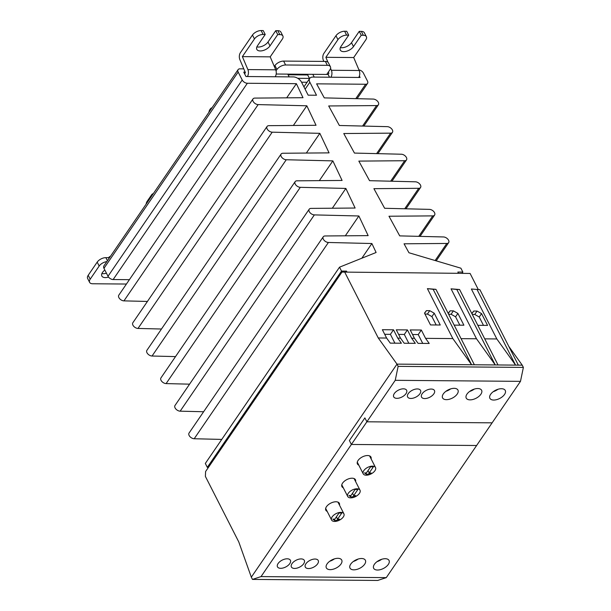 <?xml version="1.0" encoding="UTF-8"?>
<svg xmlns="http://www.w3.org/2000/svg" width="611" height="611" viewBox="0 0 611 611"><rect width="100%" height="100%" fill="white"/><g stroke="black" fill="none" stroke-linecap="round" stroke-linejoin="round"><path stroke-width="0.92" d="M395.241 380.317L366.883 421.796L364.889 417.893L366.883 421.796L492.122 422.835L366.883 421.796L351.386 444.457L476.626 445.495L520.48 381.356L395.241 380.317L398.135 366.363L396.997 364.125L251.327 577.174L238.779 541.942L205.38 476.389L205.602 471.524L341.977 272.071L470.096 273.445L478.276 289.507M364.889 417.893L349.393 440.554L351.386 444.457L349.393 440.554L364.889 417.893M394.324 393.53A7.248 3.865 -27 0 1 400.976 389.154A7.248 3.865 -27 0 1 406.62 390.292A7.248 3.865 -27 0 1 406.01 393.629A7.248 3.865 -27 0 1 399.357 398.005A7.248 3.865 -27 0 1 393.713 396.867A7.248 3.865 -27 0 1 394.324 393.53M422.155 393.759A7.248 3.865 -27 0 1 428.807 389.383A7.248 3.865 -27 0 1 434.452 390.521A7.248 3.865 -27 0 1 433.841 393.858A7.248 3.865 -27 0 1 427.188 398.235A7.248 3.865 -27 0 1 421.544 397.097A7.248 3.865 -27 0 1 422.155 393.759M292.012 563.632A7.248 3.865 -27 0 1 298.664 559.248A7.248 3.865 -27 0 1 304.309 560.386A7.248 3.865 -27 0 1 303.698 563.724A7.248 3.865 -27 0 1 297.045 568.108A7.248 3.865 -27 0 1 291.401 566.97A7.248 3.865 -27 0 1 292.012 563.632M305.928 563.747A7.248 3.865 -27 0 1 312.58 559.37A7.248 3.865 -27 0 1 318.224 560.501A7.248 3.865 -27 0 1 317.613 563.838A7.248 3.865 -27 0 1 310.961 568.222A7.248 3.865 -27 0 1 305.317 567.084A7.248 3.865 -27 0 1 305.928 563.747M278.097 563.518A7.248 3.865 -27 0 1 284.749 559.134A7.248 3.865 -27 0 1 290.393 560.272A7.248 3.865 -27 0 1 289.782 563.609A7.248 3.865 -27 0 1 283.13 567.986A7.248 3.865 -27 0 1 277.486 566.855A7.248 3.865 -27 0 1 278.097 563.518M408.24 393.644A7.248 3.865 -27 0 1 414.892 389.268A7.248 3.865 -27 0 1 420.536 390.406A7.248 3.865 -27 0 1 419.925 393.744A7.248 3.865 -27 0 1 413.273 398.12A7.248 3.865 -27 0 1 407.629 396.982A7.248 3.865 -27 0 1 408.24 393.644M490.618 394.332A8.623 4.598 -27 0 1 498.545 389.115A8.623 4.598 -27 0 1 505.266 390.467A8.623 4.598 -27 0 1 504.533 394.446A8.623 4.598 -27 0 1 496.613 399.655A8.623 4.598 -27 0 1 489.892 398.303A8.623 4.598 -27 0 1 490.618 394.332M443.303 393.935A8.623 4.598 -27 0 1 451.231 388.726A8.623 4.598 -27 0 1 457.952 390.078A8.623 4.598 -27 0 1 457.219 394.049A8.623 4.598 -27 0 1 449.299 399.266A8.623 4.598 -27 0 1 442.578 397.914A8.623 4.598 -27 0 1 443.303 393.935M350.737 564.113A8.623 4.598 -27 0 1 358.657 558.905A8.623 4.598 -27 0 1 365.378 560.256A8.623 4.598 -27 0 1 364.652 564.236A8.623 4.598 -27 0 1 356.725 569.444A8.623 4.598 -27 0 1 350.004 568.093A8.623 4.598 -27 0 1 350.737 564.113M327.076 563.922A8.623 4.598 -27 0 1 335.004 558.706A8.623 4.598 -27 0 1 341.725 560.066A8.623 4.598 -27 0 1 340.991 564.037A8.623 4.598 -27 0 1 333.071 569.246A8.623 4.598 -27 0 1 326.35 567.894A8.623 4.598 -27 0 1 327.076 563.922M374.39 564.312A8.623 4.598 -27 0 1 382.318 559.103A8.623 4.598 -27 0 1 389.039 560.455A8.623 4.598 -27 0 1 388.306 564.427A8.623 4.598 -27 0 1 380.386 569.643A8.623 4.598 -27 0 1 373.665 568.283A8.623 4.598 -27 0 1 374.39 564.312M466.964 394.133A8.623 4.598 -27 0 1 474.884 388.924A8.623 4.598 -27 0 1 481.605 390.276A8.623 4.598 -27 0 1 480.88 394.248A8.623 4.598 -27 0 1 472.96 399.464A8.623 4.598 -27 0 1 466.239 398.105A8.623 4.598 -27 0 1 466.964 394.133M343.313 487.822A7.592 4.048 -27 0 1 341.931 486.631A7.592 4.048 -27 0 1 342.572 483.133A7.592 4.048 -27 0 1 349.545 478.55A7.592 4.048 -27 0 1 355.457 479.742A7.592 4.048 -27 0 1 355.61 481.552M358.81 465.154A7.592 4.048 -27 0 1 357.427 463.963A7.592 4.048 -27 0 1 358.069 460.473A7.592 4.048 -27 0 1 365.042 455.882A7.592 4.048 -27 0 1 370.953 457.074A7.592 4.048 -27 0 1 371.106 458.892M327.19 511.392A7.592 4.048 -27 0 1 325.816 510.2A7.592 4.048 -27 0 1 326.457 506.702A7.592 4.048 -27 0 1 333.423 502.12A7.592 4.048 -27 0 1 339.342 503.311A7.592 4.048 -27 0 1 339.495 505.121M497.927 389.299A8.623 4.598 -27 0 1 493.253 391.674M450.613 388.901A8.623 4.598 -27 0 1 445.938 391.284M358.038 559.08A8.623 4.598 -27 0 1 353.372 561.463M334.377 558.889A8.623 4.598 -27 0 1 329.711 561.265M381.692 559.279A8.623 4.598 -27 0 1 377.025 561.654M474.266 389.1A8.623 4.598 -27 0 1 469.599 391.475M398.135 366.363L523.383 367.402L522.237 365.164L396.997 364.125L251.327 577.174L252.465 579.411L261.034 576.593L351.386 444.457L476.626 445.495L386.274 577.632L377.705 580.45L252.465 579.411M523.383 367.402L520.48 381.356M261.034 576.593L386.274 577.632M477.122 289.667L515.562 365.111L518.342 365.134L479.902 289.69L471.371 289.003L496.819 338.945L515.562 365.111L396.997 364.125L378.255 337.967L344.856 272.407M508.795 346.399L522.237 365.164L518.342 365.134M484.722 338.845L496.819 338.945M341.977 272.071L470.096 273.445M378.255 337.967L386.603 338.036L390.261 343.13L401.389 343.229L397.738 338.127L400.526 338.15L404.177 343.252L415.304 343.344L411.654 338.242L414.441 338.265L418.092 343.367L429.22 343.458L425.569 338.357L452.843 338.586L471.585 364.744L433.146 289.309L427.395 288.636L452.843 338.586M461.061 338.654L476.504 338.777L495.246 364.943L456.807 289.499L451.055 288.835L476.504 338.777M451.055 288.835L459.587 289.522L498.026 364.966M430.503 324.93L440.248 325.006L434.238 313.214L429.754 310.671L426.417 310.648L424.492 313.13L430.503 324.93M454.172 325.121L463.902 325.205L457.891 313.405L453.415 310.869L450.078 310.846L448.153 313.321M477.825 325.319L487.563 325.403L481.552 313.603L477.069 311.068L473.731 311.037L471.814 313.519M411.654 338.242L407.415 329.917L396.279 329.825L400.526 338.15M425.569 338.357L421.33 330.032L410.195 329.94L414.441 338.265M474.373 364.767L435.933 289.331L427.395 288.636M479.902 289.69L471.371 289.003M397.738 338.127L393.499 329.803L382.364 329.711L386.603 338.036M394.905 343.176L390.398 334.332L393.499 329.803M422.736 343.405L418.23 334.568L421.33 330.032M408.82 343.29L404.314 334.454L407.415 329.917M459.587 289.522L456.807 289.499M436.178 324.976L431.916 316.613L434.238 313.214M426.417 310.648L424.592 313.321M429.754 310.671L427.433 314.077L424.966 314.054M431.916 316.613L427.433 314.077M459.831 325.174L455.569 316.804L457.891 313.405M450.078 310.846L448.253 313.512M453.415 310.869L451.086 314.268L448.627 314.253M455.569 316.804L451.086 314.268M483.484 325.365L479.223 317.002L481.552 313.603M473.731 311.037L471.906 313.703M477.069 311.068L474.747 314.466L472.288 314.444M479.223 317.002L474.747 314.466M404.314 334.454L398.616 334.4M418.23 334.568L412.532 334.515M390.398 334.332L384.701 334.286M435.933 289.331L433.146 289.309M359.383 76.062L360.1 77.467L312.786 77.078A6.904 4.178 34.4 0 0 309.739 78.384A6.904 4.178 34.4 0 0 309.869 82.233L316.498 95.24L308.15 95.171L301.521 82.164A6.904 4.178 34.4 0 0 293.303 76.91L245.989 76.52L243.736 72.098L245.171 72.113M243.789 68.86L239.993 68.829A4.315 2.612 34.4 0 0 238.091 69.646A4.315 2.612 34.4 0 0 238.168 72.052L242.216 79.988A4.315 2.612 34.4 0 0 247.348 83.264L296.381 83.676L303.003 97.707L254.84 98.096A4.315 2.612 34.4 0 0 253 98.913A4.315 2.612 34.4 0 0 253.886 102.457A4.315 2.612 34.4 0 0 258.155 104.596L306.821 105.787L316.032 125.286L268.893 125.667A4.315 2.612 34.4 0 0 267.053 126.485A4.315 2.612 34.4 0 0 267.931 130.036A4.315 2.612 34.4 0 0 272.208 132.175L319.836 133.335L329.062 152.872L282.946 153.246A4.315 2.612 34.4 0 0 281.098 154.064A4.315 2.612 34.4 0 0 281.984 157.607A4.315 2.612 34.4 0 0 286.254 159.746L332.85 160.884L342.091 180.451L296.992 180.818A4.315 2.612 34.4 0 0 295.151 181.635A4.315 2.612 34.4 0 0 296.03 185.186A4.315 2.612 34.4 0 0 300.307 187.325L345.857 188.432L355.121 208.038L311.045 208.397A4.315 2.612 34.4 0 0 309.197 209.214A4.315 2.612 34.4 0 0 310.083 212.758A4.315 2.612 34.4 0 0 314.36 214.896L358.871 215.981L368.143 235.625L325.09 235.968A4.315 2.612 34.4 0 0 323.25 236.785A4.315 2.612 34.4 0 0 324.135 240.337A4.315 2.612 34.4 0 0 328.405 242.475L371.885 243.529L376.109 252.488L339.525 267.175L341.518 271.078L346.529 271.116L347.033 272.116M458.365 273.041L457.853 272.04L462.863 272.078L460.877 268.183L408.95 252.755L404.054 243.797L446.817 243.453A4.315 2.612 34.4 0 0 448.657 242.636A4.315 2.612 34.4 0 0 447.771 239.092A4.315 2.612 34.4 0 0 443.502 236.953L399.724 235.884L388.986 216.233L432.764 215.882A4.315 2.612 34.4 0 0 434.604 215.064A4.315 2.612 34.4 0 0 433.726 211.513A4.315 2.612 34.4 0 0 429.449 209.374L384.64 208.282L373.909 188.669L418.711 188.303A4.315 2.612 34.4 0 0 420.559 187.485A4.315 2.612 34.4 0 0 419.673 183.942A4.315 2.612 34.4 0 0 415.404 181.803L369.548 180.68L358.84 161.098L404.665 160.731A4.315 2.612 34.4 0 0 406.506 159.914A4.315 2.612 34.4 0 0 405.62 156.363A4.315 2.612 34.4 0 0 401.351 154.224L354.456 153.078L343.772 133.534L390.612 133.152A4.315 2.612 34.4 0 0 392.453 132.335A4.315 2.612 34.4 0 0 391.575 128.791A4.315 2.612 34.4 0 0 387.298 126.653L339.365 125.484L328.695 105.963L376.559 105.581A4.315 2.612 34.4 0 0 378.408 104.764A4.315 2.612 34.4 0 0 377.522 101.212A4.315 2.612 34.4 0 0 373.252 99.074L324.281 97.882L316.605 83.844L365.63 84.249A4.315 2.612 34.4 0 0 367.539 83.432A4.315 2.612 34.4 0 0 367.455 81.026L363.415 73.091A4.315 2.612 34.4 0 0 358.94 69.868M339.525 267.175L205.327 463.451L207.312 467.346L208.45 467.362M323.25 236.785L189.043 433.062A4.315 2.612 34.4 0 0 189.929 436.605A4.315 2.612 34.4 0 0 194.199 438.744L221.755 439.416M309.197 209.214L174.998 405.483A4.315 2.612 34.4 0 0 175.876 409.034A4.315 2.612 34.4 0 0 180.153 411.172L203.623 411.745M295.151 181.635L160.945 377.911A4.315 2.612 34.4 0 0 161.831 381.455A4.315 2.612 34.4 0 0 166.1 383.593L189.57 384.166M281.098 154.064L146.892 350.34A4.315 2.612 34.4 0 0 147.778 353.884A4.315 2.612 34.4 0 0 152.047 356.022L175.517 356.595M267.053 126.485L132.847 322.761A4.315 2.612 34.4 0 0 133.725 326.312A4.315 2.612 34.4 0 0 138.002 328.443L161.472 329.016M253 98.913L118.794 295.189A4.315 2.612 34.4 0 0 119.68 298.733A4.315 2.612 34.4 0 0 123.949 300.872L147.419 301.444M238.091 69.646L103.885 265.922A4.315 2.612 34.4 0 0 103.962 268.328L108.01 276.264A4.315 2.612 34.4 0 0 113.142 279.54L129.402 279.678M346.529 271.116L345.849 272.109M462.863 272.078L462.191 273.071M341.518 271.078L207.312 467.346M371.885 243.529L361.842 258.216M358.871 215.981L345.314 235.808M345.857 188.432L332.331 208.221M332.85 160.884L319.339 180.642M319.836 133.335L306.348 153.056M306.821 105.787L293.364 125.469M296.381 83.676L286.696 97.836M108.521 277.058A7.76 4.14 -27 0 1 101.838 276.019A7.76 4.14 -27 0 1 102.495 272.445A7.76 4.14 -27 0 1 104.855 270.07M307.081 82.271L301.551 82.225M276.195 74.023L287.758 74.122L289.163 76.879M297.756 78.307L309.724 78.407L303.927 86.884M309.471 78.407L307.715 74.962L308.173 74.29M287.758 74.122L312.809 74.328L314.214 77.085M328.351 72.06L328.886 73.32L328.115 74.458L329.52 77.215M328.115 74.458L326.725 74.443L329.818 69.914A6.904 3.674 153 0 0 330.406 66.729A6.904 3.674 153 0 0 327.351 65.331L285.604 64.987A6.904 3.674 153 0 0 276.943 69.471L276.042 70.792M312.809 74.328L326.725 74.443M331.376 70.273A5.178 3.055 90.5 0 1 330.879 77.223L358.71 77.452A5.178 3.055 -89.5 0 0 359.207 70.509L331.376 70.273L330.551 68.333M366.371 36.683A6.904 3.674 153 0 0 363.324 35.285L361.33 31.382A6.904 3.674 153 0 1 364.377 32.78L366.371 36.683A6.904 3.674 153 0 1 365.79 39.86L353.7 57.541L359.207 70.509M109.018 258.415L108.636 257.674A5.178 3.055 90.5 0 1 110.377 256.421M244.599 73.794L245.393 72.633L239.886 59.664A5.178 3.055 90.5 0 1 240.383 52.714L252.473 35.033A6.904 3.674 -27 0 1 261.134 30.55L263.226 30.565L265.212 34.468L257.468 45.802A7.76 4.14 153 0 0 256.811 49.376A7.76 4.14 153 0 0 262.86 50.598A7.76 4.14 153 0 0 269.986 45.909L277.738 34.575L279.823 34.59A6.904 3.674 -27 0 1 282.878 35.988A6.904 3.674 -27 0 1 282.29 39.173L270.207 56.846L275.714 69.814L247.883 69.585A5.178 3.055 90.5 0 1 247.379 76.535L275.21 76.765A5.178 3.055 -89.5 0 0 275.714 69.814M252.473 35.033L254.459 38.936L242.368 56.617L247.883 69.585M307.715 74.962L288.102 74.794M330.406 66.729L328.413 62.826A6.904 3.674 153 0 0 325.365 61.428L283.619 61.085A6.904 3.674 153 0 0 274.95 65.568L274.308 66.507M363.324 35.285L361.231 35.262L353.486 46.596A7.76 4.14 -27 0 1 346.353 51.286A7.76 4.14 -27 0 1 340.304 50.071A7.76 4.14 -27 0 1 340.961 46.497L348.705 35.163L346.72 31.26L344.635 31.245A6.904 3.674 153 0 0 335.966 35.728L323.876 53.409A5.178 3.055 -89.5 0 0 323.379 60.359L323.83 61.413M327.962 62.246L325.869 57.312L337.952 39.631A6.904 3.674 153 0 1 346.62 35.148L348.705 35.163M353.7 57.541L325.869 57.312M361.33 31.382L359.245 31.36L351.493 42.694A7.76 4.14 -27 0 1 340.358 47.582M107.429 260.737L105.856 257.651L108.636 257.674M146.136 204.12A5.178 3.055 90.5 0 1 147.121 201.386L151.566 194.894A5.178 3.055 90.5 0 1 153.308 193.641M208.916 112.309A5.178 3.055 90.5 0 1 209.901 109.575L210.268 109.041A5.178 3.055 90.5 0 1 212.009 107.788M242.368 56.617L270.207 56.846M254.459 38.936A6.904 3.674 -27 0 1 263.127 34.453L265.212 34.468M256.864 46.894A7.76 4.14 153 0 0 268 42.006L275.752 30.672L277.837 30.687A6.904 3.674 -27 0 1 280.884 32.085L282.878 35.988M361.231 35.262L359.245 31.36M106.833 261.607A6.904 3.674 153 0 0 99.181 266.037L90.191 279.181A6.904 3.674 153 0 0 89.611 282.358A6.904 3.674 153 0 0 92.658 283.764L126.416 284.039M106.436 273.186A7.76 4.14 -27 0 1 101.892 273.537M105.856 257.651A6.904 3.674 153 0 0 97.187 262.134L88.205 275.278A6.904 3.674 153 0 0 87.617 278.456L89.611 282.358M277.738 34.575L275.752 30.672M374.925 470.714A6.904 3.674 -27 0 1 368.586 474.884A6.904 3.674 -27 0 1 363.209 473.8A6.904 3.674 -27 0 1 363.797 470.623A6.904 3.674 -27 0 1 370.136 466.453A6.904 3.674 -27 0 1 375.513 467.53A6.904 3.674 -27 0 1 374.925 470.714M364.462 472.922L366.409 472.937L370.602 466.804L373.39 466.827L369.189 472.96L371.137 472.975L366.73 474.518L364.462 472.922M366.73 474.518L365.92 472.929M367.639 471.134L368.166 470.951M367.998 470.615L369.189 472.96M359.428 493.375A6.904 3.674 -27 0 1 353.089 497.545A6.904 3.674 -27 0 1 347.712 496.46A6.904 3.674 -27 0 1 348.301 493.283A6.904 3.674 -27 0 1 354.632 489.113A6.904 3.674 -27 0 1 360.009 490.198A6.904 3.674 -27 0 1 359.428 493.375M348.965 495.582L350.913 495.605L355.106 489.464L357.893 489.487L353.693 495.628L355.64 495.643L351.226 497.186L348.965 495.582M351.226 497.186L350.424 495.597M352.142 493.803L352.669 493.612M352.501 493.276L353.693 495.628M343.313 516.944A6.904 3.674 -27 0 1 336.974 521.114A6.904 3.674 -27 0 1 331.597 520.037A6.904 3.674 -27 0 1 332.178 516.853A6.904 3.674 -27 0 1 338.517 512.682A6.904 3.674 -27 0 1 343.894 513.767A6.904 3.674 -27 0 1 343.313 516.944M332.842 519.159L334.797 519.174L338.99 513.034L341.77 513.057L337.578 519.197L339.525 519.213L335.111 520.755L332.842 519.159M335.111 520.755L334.301 519.167M336.027 517.372L336.554 517.189M336.386 516.853L337.578 519.197M305.103 89.198L309.869 82.233M365.63 84.249L355.785 98.654M376.559 105.581L362.567 126.049M390.612 133.152L376.62 153.621M404.665 160.731L390.666 181.2M418.711 188.303L404.719 208.771M432.764 215.882L418.764 236.35M446.817 243.453L435.131 260.53M328.405 242.475L194.199 438.744M314.36 214.896L180.153 411.172M300.307 187.325L166.1 383.593M286.254 159.746L152.047 356.022M272.208 132.175L138.002 328.443M258.155 104.596L123.949 300.872M247.348 83.264L113.142 279.54M242.216 79.988L108.01 276.264M238.168 72.052L103.962 268.328M335.966 35.728L337.952 39.631M327.351 65.331L325.365 61.428M283.619 61.085L285.604 64.987M276.943 69.471L274.95 65.568M344.635 31.245L346.62 35.148M351.493 42.694L353.486 46.596M277.837 30.687L279.823 34.59M269.986 45.909L268 42.006M263.127 34.453L261.134 30.55M90.191 279.181L88.205 275.278M97.187 262.134L99.181 266.037M367.539 83.432L357.107 98.684M363.828 126.08L378.408 104.764M377.881 153.651L392.453 132.335M391.934 181.23L406.506 159.914M405.979 208.802L420.559 187.485M420.032 236.381L434.604 215.064M436.201 260.851L448.657 242.636M357.275 462.153L363.209 473.8M369.579 455.882L375.513 467.53M341.778 484.813L347.712 496.46M354.075 478.55L360.009 490.198M325.663 508.39L331.597 520.037M337.959 502.12L343.894 513.767"/></g></svg>
